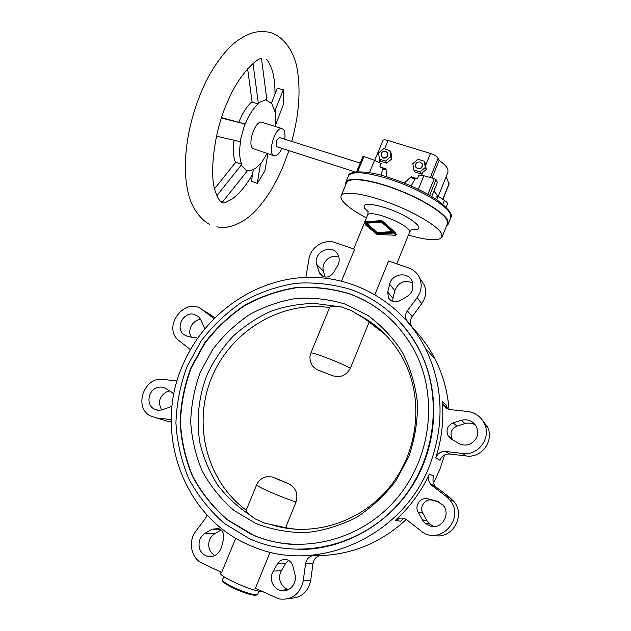 <?xml version="1.0" encoding="UTF-8"?>
<svg xmlns="http://www.w3.org/2000/svg" width="631" height="631" viewBox="0 0 631 631"><rect width="100%" height="100%" fill="white"/><g stroke="black" fill="none" stroke-linecap="round" stroke-linejoin="round"><path stroke-width="0.95" d="M345.709 184.796L345.883 182.114C348.415 176.656 370.152 179.322 395.676 188.914C421.2 198.442 444.295 212.631 447.829 220.471L448.113 224.305L446.551 225.843M366.445 217.947C354.504 211.582 346.553 205.919 342.594 200.942C340.977 198.781 340.511 197.03 341.19 195.681C343.556 190.617 364.852 193.559 389.982 203.048C415.103 212.481 437.969 226.229 441.597 233.644L441.96 237.256C438.569 241.216 427.392 240.482 408.446 235.055M346.482 182.943L346.679 182.469C349.172 177.09 370.563 179.725 395.669 189.15C420.774 198.52 443.506 212.481 447.008 220.203L447.292 223.989L442.15 236.783M396.165 234.109L395.629 235.253L377.054 234.432L365.956 225.291L364.126 222.806L364.75 221.789L381.865 220.574L394.627 231.798L394.13 233.005L376.873 234.172L364.261 222.988L365.956 225.291M305.877 277.388L308.906 259.317C310.271 247.328 324.168 238.455 335.164 242.612L354.59 249.308L341.56 280.984M374.956 294.464L388.57 261.029L408.675 267.962C413.755 269.8 417.414 273.16 419.639 278.034C422.305 284.786 421.476 291.301 417.17 297.556L407.358 310.823C405.299 313.852 405.015 316.967 406.522 320.177L406.908 320.832M444.626 454.919L439.791 469.606L432.243 485.744L446.014 496.289L449.69 499.862C466.167 518.343 439.334 546.911 420.703 530.75L407.05 520.015C403.028 517.294 399.115 517.42 395.321 520.394C409.724 507.285 421.082 491.849 429.388 474.078C427.873 477.754 428.331 481.177 430.76 484.332L432.243 485.752L436.62 487.463L450.069 497.749L453.657 501.235C466.427 515.472 451.938 540.294 433.702 535.293M406.285 519.471C381.195 542.557 352.319 554.61 319.657 555.643M311.88 555.548L309.49 555.422M429.94 464.637C403.682 535.893 318.347 574.328 253.985 547.038C183.487 520.725 152.41 432.03 182.951 364.655C203.371 316.888 249.387 282.294 299.67 277.774C349.874 273.357 400.985 300.474 425.278 348.075C443.262 385.06 444.816 423.914 429.94 464.637M403.714 518.343L400.606 521.238L395.321 520.394M303.432 555.698L313.93 555.422C309.34 556.077 306.563 558.814 305.578 563.625L303.219 580.954C299.867 594.505 291.735 600.491 278.823 598.898L255.389 588.281L270.107 552.117M309.592 555.643L307.187 555.556M220.456 572.774L220.4 572.909C218.074 576.119 253.615 591.949 262.117 591.444M235.765 538.18L221.678 572.435L202.417 563.38C191.232 558.538 187.746 541.564 195.689 531.476L205.525 518.193L207.063 515.085M191.43 337.293C186.792 330.683 192.542 319.68 200.69 319.531M204.76 328.672L200.634 319.428L198.481 316.588L193.938 314.27C183.408 311.493 175.055 327.978 183.716 334.501L187.88 336.528L197.598 338.137M161.654 409.89C157.529 401.963 159.469 395.803 167.491 391.417L169.613 390.936M173.888 394.249L172.105 392.506L165.74 388.515C163.09 386.937 160.242 386.629 157.19 387.6C148.198 390.171 145.879 404.503 153.814 408.841C156.417 410.363 159.225 410.655 162.23 409.716L169.447 407.318L172.121 405.812M325.131 277.112L323.451 271.172C320.643 262.725 330.668 253.449 338.831 256.959M338.776 256.754L337.664 254.222C331.677 243.172 312.692 252.487 316.707 264.452L319.767 273.925C324.373 278.484 328.925 278.113 333.428 272.821L337.506 265.903C339.194 262.938 339.612 259.885 338.776 256.754M214.95 555.501C209.847 552.401 207.899 547.7 209.106 541.414C210.052 538.03 211.945 535.467 214.8 533.723L221.102 530.032M199.357 541.09C198.095 548.434 200.619 553.466 206.921 556.187C213.948 557.536 218.799 554.546 221.473 547.219L223.603 538.977C224.462 534.11 222.861 530.647 218.799 528.597L212.126 529.157L205.193 533.219C202.275 535.001 200.327 537.628 199.357 541.09M288.485 589.535L288.367 589.504C284.1 588.147 281.316 585.182 280.022 580.623C279.21 577.113 279.675 573.808 281.41 570.7L285.622 563.475L288.612 560.423M271.795 581.285C273.113 585.954 275.96 588.991 280.322 590.387C288.801 593.132 297.619 583.525 294.953 574.447L292.823 566.015C291.995 563.073 290.244 561.046 287.578 559.934C283.437 558.687 280.093 559.942 277.553 563.704L273.239 571.11C271.456 574.289 270.975 577.68 271.795 581.285M392.829 301.523L392.955 298.313L394.809 290.662C398.445 282.096 404.447 279.58 412.832 283.106M412.848 288.627L412.161 281.189C408.178 271.267 391.701 273.57 389.642 284.258L387.734 292.09L388.444 297.84C391.323 302.012 395.164 302.959 399.983 300.695L407.066 296.444C410.055 294.574 411.98 291.972 412.848 288.627M430.468 526.167C442 529.725 451.291 513.705 442.82 504.926L436.25 500.904L427.881 498.837C420.719 496.715 414.181 505.605 418.124 512.112L422.344 519.818L425.01 523.209L430.468 526.167M452.892 439.965L452.127 438.9C449.666 433.079 451.283 428.812 456.986 426.106L464.968 423.606C468.707 422.533 472.225 423.038 475.522 425.12M468.849 444.516C476.673 440.99 479.26 435.161 476.61 427.013C473.171 420.98 468.084 418.739 461.34 420.285L453.161 422.849C447.316 425.633 445.66 430.003 448.176 435.966L451.323 439.058L458.745 443.364C461.947 445.147 465.315 445.525 468.849 444.516M351.215 289.613C380.43 300.348 402.87 319.964 418.542 348.47C443.546 395.4 436.439 459.849 399.549 502.576C362.778 545.405 301.531 560.352 253.339 540.349L249.19 538.558L224.518 523.58C209.942 510.842 198.055 495.958 188.85 478.929C181.381 461.048 177.074 442.386 175.923 422.951C176.601 403.469 180.34 384.594 187.139 366.319L201.115 340.969C212.876 325.564 226.695 312.471 242.564 301.705C259.333 292.508 277.048 286.364 295.718 283.28C314.585 282.065 333.081 284.179 351.215 289.613M298.021 549.443C343.343 550.287 389.366 524.322 414.054 483.046C438.687 441.716 439.988 388.822 418.858 348.817C413.944 339.533 408.052 331.07 401.182 323.411M296.01 544.569C281.213 544.04 267.126 540.941 253.749 535.269L227.46 519.778C213.381 507.513 201.888 493.174 192.976 476.744C185.743 459.494 181.562 441.479 180.434 422.699C181.073 403.887 184.67 385.651 191.225 367.991L204.72 343.493C216.086 328.601 229.439 315.95 244.781 305.554C260.982 296.68 278.105 290.757 296.144 287.791C314.364 286.64 332.229 288.706 349.732 293.975C367.542 300.427 383.08 310.752 396.339 324.933M250.988 534.173L227.144 519.747C213.057 507.482 201.549 493.119 192.636 476.681C185.404 459.415 181.215 441.385 180.087 422.596C180.726 403.769 184.331 385.517 190.893 367.841L204.405 343.319C215.778 328.42 229.14 315.76 244.489 305.357C260.706 296.475 277.837 290.544 295.892 287.578C314.128 286.427 332.001 288.485 349.519 293.762C377.157 303.953 398.532 322.425 413.644 349.188C438.608 394.643 432.014 457.688 396.031 499.358C360.167 541.146 300.214 555.39 253.449 535.254L250.988 534.173M356.42 313.733C374.838 322.756 389.564 336.339 400.598 354.472C423.582 392.742 420.498 446.803 391.677 484.458C362.943 522.168 312.329 538.275 270.439 524.393L264.917 523.265L254.498 518.603L251.043 515.74C238.116 507.379 226.955 497.11 217.569 484.931C209.389 471.893 203.49 457.854 199.861 442.804C196.107 419.883 198.67 396.339 207.149 374.609C213.814 360.553 222.372 347.839 232.831 336.465C244.205 326.085 256.817 317.716 270.66 311.359C284.975 306.311 299.67 303.669 314.735 303.456L341.324 306.918L351.798 310.744L356.42 313.733C361.942 316.849 366.185 319.625 369.159 322.047L385.423 334.682M255.689 523.438L233.92 510.376C221.031 499.239 210.494 486.178 202.306 471.199C195.649 455.464 191.785 439.002 190.704 421.831C191.256 404.621 194.522 387.923 200.5 371.746L212.844 349.298C223.256 335.66 235.481 324.089 249.537 314.577C264.381 306.469 280.061 301.082 296.57 298.4C313.244 297.398 329.563 299.323 345.543 304.197L367.841 315.413C381.471 325.454 392.995 337.766 402.412 352.35C410.339 367.976 415.348 384.744 417.454 402.649C417.746 420.822 414.93 438.648 408.991 456.134L396.118 480.428C384.965 495.169 371.754 507.49 356.468 517.396C340.354 525.615 323.529 530.695 305.996 532.635C288.485 532.69 271.716 529.622 255.689 523.438M398.618 518.477L396.221 520.536M399.226 518.303L396.56 520.591M310.862 353.037L309.971 356.412C309.687 363.259 312.716 367.952 319.073 370.476L331.843 375.437C339.935 378.229 346.119 375.831 350.394 368.228L369.159 322.047M296.381 529.338L285.598 527.674L296.034 501.992C298.337 493.773 295.868 487.716 288.651 483.811L272.056 476.933L267.094 476.665C262.575 477.351 259.191 479.852 256.943 484.158M392.017 231.601L381.534 222.144L366.856 223.177L377.228 232.61L392.017 231.601L377.433 232.894L366.856 223.177M393.933 232.24L376.904 233.407L364.97 222.546L381.858 221.347L393.933 232.24M393.815 232.247L382.055 221.647L365.286 222.838M251.043 515.74C247.573 513.192 245.94 511.386 246.153 510.321L246.208 510.179C205.951 480.625 192.345 423.015 212.016 376.794C231.482 330.447 281.323 300.585 329.587 307.542M285.598 527.674L270.439 524.393M329.603 307.502L329.666 307.344C330.313 306.327 332.734 306.082 336.93 306.611M171.238 419.647L156.496 417.935L150.131 415.805C133.425 407.042 144.262 376.486 162.893 379.436L177.13 380.935M190.381 349.606L179.133 340.756C161.213 327.347 185.285 295.545 202.488 309.86L213.877 318.584M435.745 457.901C441.724 439.279 443.908 420.427 442.307 401.34L443.412 404.976C444.997 407.673 447.347 409.227 450.471 409.645L467.413 411.42C475.395 412.54 481.122 416.76 484.6 424.079C491.344 438.151 478.164 455.874 462.728 453.452L445.683 451.473C440.872 451.26 437.559 453.405 435.745 457.901L440.012 460.299C441.779 455.905 445.013 453.815 449.706 454.028L445.683 451.473M313.93 555.422L321.155 555.398C316.675 556.037 313.962 558.703 313.008 563.396L310.72 580.299C308.102 592.123 301.137 598.117 289.834 598.283M433.844 526.554L429.585 523.99L426.99 520.685L422.857 513.169C419 506.819 425.373 498.151 432.369 500.217L438.703 501.787M429.388 474.078L433.82 476.074C432.345 479.663 432.795 482.999 435.169 486.075L436.62 487.463M446.582 407.863L446.614 408.336M442.307 401.34L446.377 405.102L447.56 408.841M482.147 419.82L487.668 427.321C494.254 441.061 481.406 458.335 466.348 455.968L449.706 454.028M420.372 279.107L424.127 284.62C426.73 291.23 425.933 297.587 421.729 303.7L412.153 316.652C410.142 319.609 409.874 322.654 411.349 325.785L406.522 320.177M411.515 326.393L410.536 325.162M208.743 313.639L214.729 317.74M171.214 421.587L166.884 421.082L161.465 419.441M412.887 328.191C421.8 337.285 429.222 347.634 435.153 359.236C443.009 374.767 447.631 391.472 449.004 409.369M253.283 169.558L251.485 181.263L257.259 183.376L264.886 170.922L267.883 153.751M219.84 200.713L222.27 202.306L246.973 171.332L241.184 165.18L216.819 195.728M275.029 126.397L283.516 104.202L283.311 89.783L277.277 88.198L271.433 103.169M433.915 191.043L437.315 195.239L437.528 198.087M382.93 140.453L382.962 140.374C383.514 139.64 385.202 139.68 388.049 140.5L430.452 153.475C434.538 154.863 437.109 156.401 438.174 158.081L439.144 160.337C443.853 163.697 446.748 166.655 447.844 169.211L447.955 172.295L437.669 197.732M221.528 117.674L245.325 124.062C248.985 114.976 253.26 108.28 258.142 103.957L258.284 102.877L266.818 99.382L266.676 100.447L271.772 103.602L274.785 111.237L283.311 89.783M267.126 153.507L260.366 164.47L260.177 163.815C256.044 168.587 252.14 170.835 248.464 170.559L247.391 170.346L246.973 171.332M281.907 148.522C279.486 153.42 277.048 155.881 274.588 155.92L272.86 154.958C267.978 150.21 275.723 127.217 281.789 128.511L283.635 129.607C284.975 131.556 285.338 134.758 284.715 139.214M273.617 155.605L252.597 148.419C247.47 143.616 255.137 120.773 261.431 122.146L262.433 122.461M355.411 172.011L276.41 146.613C275.573 142.535 276.599 139.522 279.486 137.558L279.817 137.668M415.726 167.065L417.714 168.832C421.098 169.069 422.675 167.562 422.462 164.312L422.242 163.8M420.222 161.978C416.815 161.765 415.237 163.279 415.49 166.545L417.556 168.516C420.94 168.753 422.525 167.239 422.313 163.989L420.222 161.978M381.447 156.52L383.309 158.089C386.732 158.271 388.278 156.725 387.939 153.443L387.679 152.931M385.786 151.314C382.339 151.14 380.801 152.702 381.179 155.999L383.127 157.766C386.558 157.955 388.097 156.401 387.757 153.12L385.786 151.314M214.54 188.772L235.71 162.246L241.61 164.186C239.48 158.633 239.11 151.14 240.506 141.707L216.465 136.193M247.628 68.842L252.14 102.112L258.142 103.957M258.284 102.877L253.031 63.565M245.325 124.062L221.41 118.052M240.017 141.62L244.844 123.96M241.61 164.186L241.184 165.18M275.313 110.709L275.613 125.269M266.818 99.382L261.486 58.525M260.366 164.47L257.259 183.376M389.84 150.564L383.758 148.687L378.568 152.978L379.436 159.154L380.627 161.22L386.685 163.113L385.517 161.063L390.731 156.756L389.84 150.564L390.983 152.67L391.867 158.838L386.685 163.113M390.731 156.756L391.867 158.838M379.436 159.154L385.517 161.063M369.403 172.705L374.538 160.29L381.203 163.666L379.87 166.876L386.022 168.816L382.757 168.335L381.195 175.292M386.527 176.806L386.022 168.816M410.844 177.398L414.914 179.236L415.182 178.573L411.12 176.735L404.297 183.069M411.12 176.735L417.391 178.715L418.724 175.457L423.866 175.765L434.254 178.573L436.029 179.614L437.441 182.343L431.699 196.517M425.278 167.499L426.24 169.55L420.98 173.872L414.796 171.932L413.778 169.905L419.994 171.845L425.278 167.499L424.324 161.22L418.101 159.304L412.84 163.634L413.778 169.905M424.324 161.22L425.286 163.303L426.24 169.55M419.994 171.845L420.98 173.872M235.505 162.506C233.233 157.08 232.744 149.657 234.03 140.24M238.897 122.059C242.651 112.768 247.044 105.984 252.084 101.725M446.156 176.735L449.091 184.094L442.915 199.404M411.175 185.971L414.914 179.236M446.18 207.213L447.434 204.097C447.789 203.229 446.764 201.991 444.382 200.374L438.245 196.304M436.518 196.525L436.81 197.132M363.969 156.527L362.872 156.654L356.562 171.877L357.611 171.806L363.969 156.527L374.538 160.29M427.495 194.072L429.869 195.429M415.182 178.573L417.391 178.715M379.87 166.876L382.757 168.335M382.489 168.998L385.754 169.479M439.144 160.337L432.085 177.729M222.538 579.637L222.491 579.755C222.53 581.285 226.269 583.856 233.707 587.477C244.315 592.257 251.982 594.678 256.722 594.725L257.771 594.165L259.018 591.097M348.304 176.294L348.509 175.797C352.185 170.946 365.467 171.94 388.349 178.786C416.681 187.596 447.032 205.099 450.408 214.043L450.66 217.963L448.318 223.792M368.149 211.669L364.615 208.214C362.17 203.072 369.088 202.922 385.36 207.757C411.27 215.976 429.979 232.129 411.451 229.361M367.731 214.824L367.81 214.635C369.316 212.892 374.759 213.491 384.137 216.457C397.222 221.142 405.654 225.74 409.44 230.268L409.716 231.924L396.757 263.845M323.451 271.172L316.707 264.452M394.809 290.662L389.642 284.258M437.693 501.353L436.25 500.904M464.968 423.606L461.34 420.285M329.666 307.344L310.894 352.974C311.856 352.579 316.991 354.141 326.314 357.667C336.473 361.618 344.502 365.136 350.394 368.228M319.073 370.476L331.843 375.437M275.045 477.935L287.783 483.417M256.628 484.86L256.604 484.923C257.03 485.846 261.873 488.355 271.125 492.432C281.292 496.802 289.597 499.989 296.034 501.992M456.986 426.106L453.161 422.849M432.369 500.217L427.881 498.837M422.857 513.169L418.124 512.112M426.99 520.685L422.344 519.818M392.955 298.313L387.734 292.09M285.622 563.475L277.553 563.704M281.41 570.7L273.239 571.11M220.716 529.709L212.126 529.157M214.8 533.723L205.193 533.219M324.026 276.906L318.765 271.772M466.348 455.968L462.728 453.452M450.069 497.749L446.014 496.289M313.008 563.396L305.578 563.625M310.72 580.299L303.219 580.954M166.884 421.082L156.496 417.935M211.708 315.429L202.488 309.86M421.729 303.7L417.17 297.556M412.153 316.652L407.358 310.823M395.629 235.253L394.13 233.005M233.659 588.321C246.177 593.842 253.812 595.98 256.565 594.741M379.972 160.077L378.955 162.53M422.731 172.437L421.429 175.623M430.452 153.475L425.602 165.377M388.049 140.5L384.563 148.932M442.828 204.215L444.382 200.374M429.687 195.263L436.029 179.614M427.897 194.238L434.254 178.573M418.353 189.308L423.866 175.765M356.562 171.877L362.872 156.654M438.174 158.081L430.429 177.161M449.075 183.55L442.725 199.278M223.792 576.576L222.491 579.755L222.633 581.041C221.418 581.214 225.07 583.628 233.588 588.297M345.883 182.114L348.509 175.797C348.43 171.261 365.144 169.416 389.217 177.634C407.46 183.637 423.227 190.948 436.526 199.577C448.357 208.49 453.129 214.477 450.842 217.529M346.679 182.469L341.19 195.681M411.507 229.242L409.795 231.719M368.133 211.353L367.81 214.635L364.868 221.781M364.332 223.09L353.675 248.993M220.771 572.009L220.4 572.909M183.716 334.501L187.415 336.41M153.814 408.841L158.16 410.229M206.921 556.187L213.325 556.163M280.322 590.387L288.367 589.504M288.651 483.811L272.064 476.933M267.094 476.665C262.188 477.564 258.686 480.317 256.604 484.923L246.153 510.321M448.176 435.966L452.127 438.9M425.01 523.209L429.585 523.99M388.444 297.84L390.557 300.317M319.767 273.925L321.865 275.968M430.76 484.332L435.169 486.075M449.69 499.862L453.657 501.235M419.639 278.034L424.127 284.62M443.412 404.976L447.45 408.651M484.6 424.079L487.668 427.321M425.278 348.075L435.153 359.236M394.777 232.011L396.315 234.338M257.7 594.323L255.973 595.246C252.495 595.577 245.049 593.266 233.644 588.321M216.922 226.742C227.436 229.55 242.761 223.997 255.31 211.006C266.022 199.633 275.14 185.072 282.672 167.318L288.872 150.746M252.495 174.677C247.77 182.264 244.023 187.557 241.247 190.546C237.122 194.947 233.975 197.826 231.806 199.183L224.999 202.811C222.948 202.78 219.864 204.925 214.863 190.065C209.705 174.393 213.554 132.407 227.483 101.946C239.386 72.857 257.827 58.344 260.619 58.62M209.516 224.163C203.482 221.576 193.859 211.511 189.71 198.355C187.194 190.152 185.735 180.829 185.325 170.402C184.986 144.223 190.57 117.39 202.086 89.925C211.969 66.918 226.845 47.98 237.532 40.605C251.193 31.408 258.008 31.156 266.408 31.858C280.006 32.883 293.675 48.327 297.24 69.142C300.837 90.801 298.991 114.897 291.703 141.423M436.557 199.593L437.212 198.552M275.006 94.011C275.195 88.474 274.335 76.588 272.119 69.994C269.35 62.919 267.355 59.306 266.124 59.14M279.486 137.558L360.206 163.082M261.431 122.146L281.789 128.511M374.704 160.369L382.962 140.374"/></g></svg>
